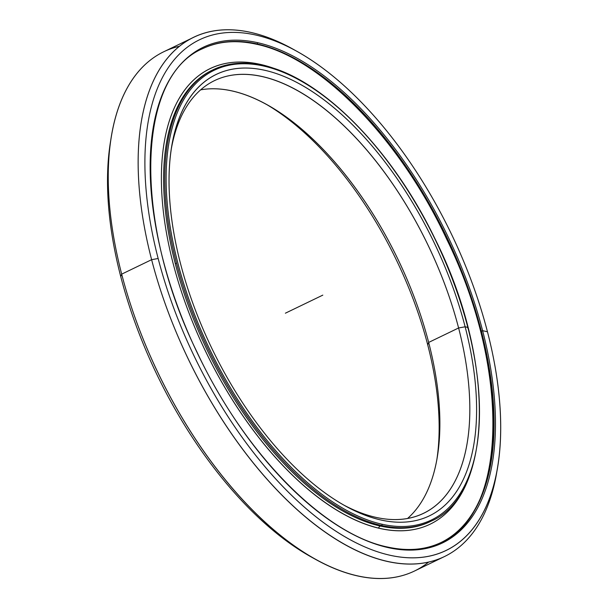 <?xml version="1.0" encoding="UTF-8"?>
<svg xmlns="http://www.w3.org/2000/svg" width="609" height="609" viewBox="0 0 609 609"><rect width="100%" height="100%" fill="white"/><g stroke="black" fill="none" stroke-linecap="round" stroke-linejoin="round"><path stroke-width="0.91" d="M427.716 344.861L428.667 342.433A240.266 120.673 64.2 0 0 267.206 104.786A240.266 120.673 64.2 0 0 200.627 89.858A240.266 120.673 -115.8 0 1 428.667 342.433L458.6 327.977L465.139 326.789A245.069 123.087 64.2 0 0 307.263 88.381A245.069 123.087 64.2 0 0 171.692 146.556A245.069 123.087 64.2 0 0 180.477 263.469A245.069 123.087 64.2 0 0 345.166 505.866A245.069 123.087 64.2 0 0 465.139 326.789L458.6 327.977A240.266 120.673 64.2 0 0 214.604 80.571A240.266 120.673 64.2 0 0 171.312 148.946A240.266 120.673 -115.8 0 1 304.873 94.89A240.266 120.673 -115.8 0 1 458.6 327.977L428.667 342.433A240.266 120.673 -115.8 0 1 407.566 518.465A240.266 120.673 64.2 0 0 437.285 457.047A240.266 120.673 64.2 0 0 428.667 342.433L427.716 344.861A245.069 123.087 64.2 0 0 265.128 103.644A245.069 123.087 -115.8 0 1 427.716 344.861A245.069 123.087 -115.8 0 1 436.881 459.384A245.069 123.087 64.2 0 0 427.716 344.861L428.667 342.433L458.6 327.977A240.266 120.673 -115.8 0 1 343.065 504.678A240.266 120.673 64.2 0 0 423.529 513.303A240.266 120.673 64.2 0 0 458.6 327.977L465.139 326.789A245.069 123.087 -115.8 0 1 380.96 520.002A245.069 123.087 -115.8 0 1 180.477 263.469A245.069 123.087 -115.8 0 1 264.649 70.256A245.069 123.087 -115.8 0 1 465.139 326.789L467.819 327.391A249.682 125.401 -115.8 0 1 382.056 524.235A0.959 0.769 102.5 0 1 381.538 525.476A250.649 125.888 -115.8 0 1 176.496 263.111L175.293 263.689A250.649 125.888 -115.8 0 1 211.886 70.355A250.649 125.888 64.2 0 0 175.293 263.689A250.649 125.888 64.2 0 0 380.343 526.054A250.649 125.888 -115.8 0 1 175.293 263.689L176.496 263.111A250.649 125.888 64.2 0 0 381.538 525.476A250.649 125.888 64.2 0 0 431.035 521.205A250.649 125.888 -115.8 0 1 381.538 525.476A0.959 0.769 -77.5 0 0 382.056 524.235A249.682 125.401 64.2 0 0 467.819 327.391A249.682 125.401 64.2 0 0 263.56 66.023A249.682 125.401 -115.8 0 1 467.819 327.391L467.628 327.87M378.478 528.148A3.844 3.091 102.5 0 1 380.343 526.054A250.649 125.888 64.2 0 0 429.84 521.784A250.649 125.888 -115.8 0 1 380.343 526.054A3.844 3.091 -77.5 0 0 378.478 528.148M263.019 65.445C244.361 61.342 227.72 62.78 213.081 69.776A250.649 125.888 64.2 0 0 176.496 263.111A250.649 125.888 -115.8 0 1 213.081 69.776A250.649 125.888 -115.8 0 1 262.578 65.506A0.959 0.769 102.5 0 1 263.56 66.023A249.682 125.401 64.2 0 0 177.798 262.867A249.682 125.401 64.2 0 0 382.056 524.235A249.682 125.401 -115.8 0 1 177.798 262.867A249.682 125.401 -115.8 0 1 263.56 66.023A0.959 0.769 -77.5 0 0 263.019 65.445C320.73 77.229 391.678 148.771 434.796 238.37C495.46 358.587 494.066 494.516 431.035 521.205L429.84 521.784M428.629 562.084A288.316 144.805 -115.8 0 1 315.439 559.313A288.316 144.805 -115.8 0 1 121.686 274.141L120.734 276.57A283.512 142.392 64.2 0 0 311.26 556.991L315.439 559.313M296.941 51.339L292.754 49.009A288.316 144.805 64.2 0 0 151.618 259.685L158.15 258.498A283.512 142.392 -115.8 0 1 296.941 51.339A283.512 142.392 -115.8 0 1 487.459 331.76A283.512 142.392 64.2 0 0 255.529 34.979A283.512 142.392 64.2 0 0 158.15 258.498A283.512 142.392 64.2 0 0 390.087 555.279A283.512 142.392 64.2 0 0 487.459 331.76A283.512 142.392 -115.8 0 1 497.629 467.004A283.512 142.392 -115.8 0 1 340.789 534.306A283.512 142.392 -115.8 0 1 158.15 258.498L151.618 259.685A288.316 144.805 64.2 0 0 337.348 540.168A288.316 144.805 64.2 0 0 496.853 471.724A288.316 144.805 64.2 0 0 497.226 469.341A288.316 144.805 -115.8 0 1 444.425 556.573A288.316 144.805 -115.8 0 1 151.618 259.685L121.686 274.141A288.316 144.805 64.2 0 0 414.485 571.029L444.425 556.573M257.516 42.653A0.959 0.769 102.5 0 1 256.99 43.894A274.195 137.71 -115.8 0 1 481.3 330.915A274.195 137.71 -115.8 0 1 441.274 542.406A274.195 137.71 64.2 0 0 481.3 330.915A274.195 137.71 64.2 0 0 256.99 43.894A274.195 137.71 64.2 0 0 202.843 48.575A274.195 137.71 -115.8 0 1 256.99 43.894A0.959 0.769 -77.5 0 0 257.516 42.653A275.154 138.19 64.2 0 0 163.006 259.579A275.154 138.19 64.2 0 0 388.1 547.605A275.154 138.19 64.2 0 0 482.61 330.679A275.154 138.19 64.2 0 0 257.516 42.653A275.154 138.19 -115.8 0 1 482.61 330.679A275.154 138.19 -115.8 0 1 388.1 547.605A0.959 0.769 -77.5 0 0 387.56 547.027A0.959 0.769 102.5 0 1 388.1 547.605A275.154 138.19 -115.8 0 1 163.006 259.579A275.154 138.19 -115.8 0 1 257.516 42.653M387.126 547.08A0.959 0.769 102.5 0 1 387.56 547.027C323.661 534.131 243.912 452.693 196.92 351.903C132.785 221.288 136.195 76.407 202.843 48.575L202.394 48.789C218.037 41.283 235.942 39.745 256.107 44.168A0.959 0.769 -77.5 0 0 256.541 44.114A274.195 137.71 -115.8 0 1 480.851 331.129L481.3 330.915L480.851 331.129A274.195 137.71 64.2 0 0 256.541 44.114A0.959 0.769 102.5 0 1 256.107 44.168C320.007 57.063 399.755 138.509 446.747 239.291C510.882 369.914 507.472 514.788 440.825 542.627L441.274 542.406C425.63 549.912 407.726 551.449 387.56 547.027M202.622 48.682A274.195 137.71 -115.8 0 1 256.541 44.114A274.195 137.71 64.2 0 0 202.622 48.682M441.053 542.52A274.195 137.71 64.2 0 0 480.851 331.129A274.195 137.71 -115.8 0 1 441.053 542.52M313.338 558.133A283.512 142.392 -115.8 0 1 120.734 276.57A283.512 142.392 -115.8 0 1 110.967 138.981M111.348 136.599L110.564 141.318A283.512 142.392 64.2 0 0 120.734 276.57L121.686 274.141A288.316 144.805 -115.8 0 1 111.348 136.599A288.316 144.805 -115.8 0 1 179.571 46.238A288.316 144.805 64.2 0 0 163.768 51.75A288.316 144.805 64.2 0 0 121.686 274.141L151.618 259.685A288.316 144.805 -115.8 0 1 193.708 37.294A288.316 144.805 -115.8 0 1 294.855 50.197M278.534 70.081A252.956 127.045 64.2 0 0 210.135 68.634A252.956 127.045 64.2 0 0 173.207 263.75A252.956 127.045 64.2 0 0 430.091 524.22A252.956 127.045 64.2 0 0 471.511 469.76A252.956 127.045 -115.8 0 1 326.728 503.673A252.956 127.045 -115.8 0 1 173.207 263.75A252.956 127.045 -115.8 0 1 278.534 70.081M322.808 295.129L285.385 313.193M487.459 331.76L482.61 330.679L480.661 331.616M211.886 70.355L213.081 69.776M497.629 467.004L496.853 471.724M163.768 51.75L193.708 37.294"/></g></svg>
